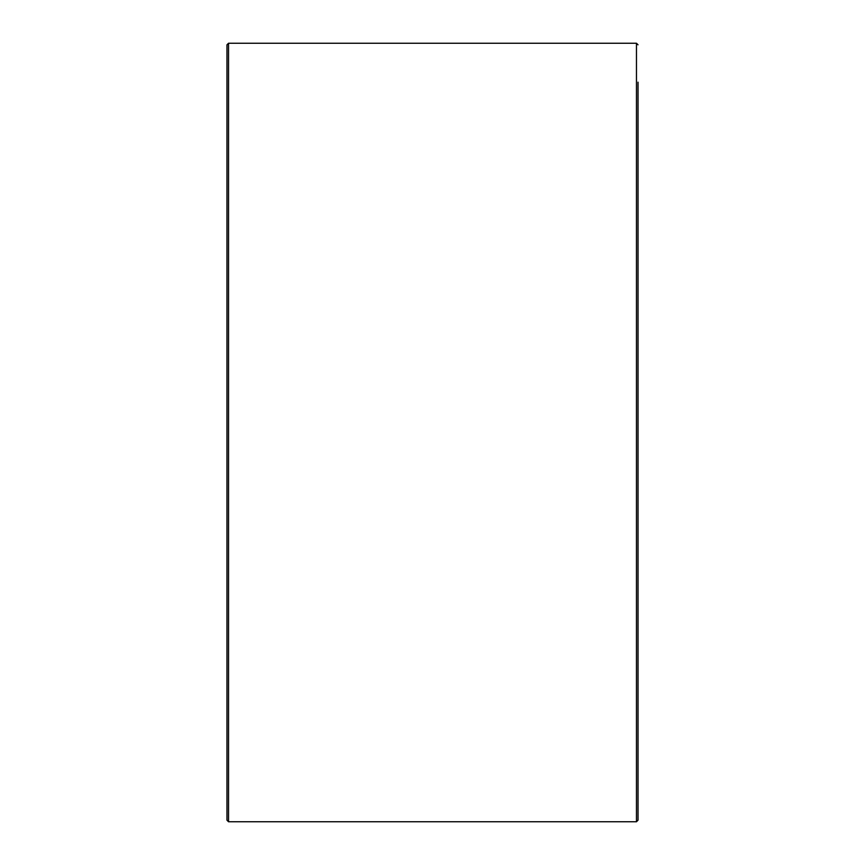 <?xml version="1.0" encoding="UTF-8"?>
<svg xmlns="http://www.w3.org/2000/svg" width="865" height="865" viewBox="0 0 865 865"><rect width="100%" height="100%" fill="white"/><g stroke="black" fill="none" stroke-linecap="round" stroke-linejoin="round"><path stroke-width="1.3" d="M636.467 821.75L228.533 821.75L228.533 43.25L636.467 43.25L636.467 821.75L638.024 820.193L638.024 82.175M228.533 43.25L226.976 44.807L226.976 820.193L228.533 821.75M636.467 43.25L638.024 44.807"/></g></svg>
